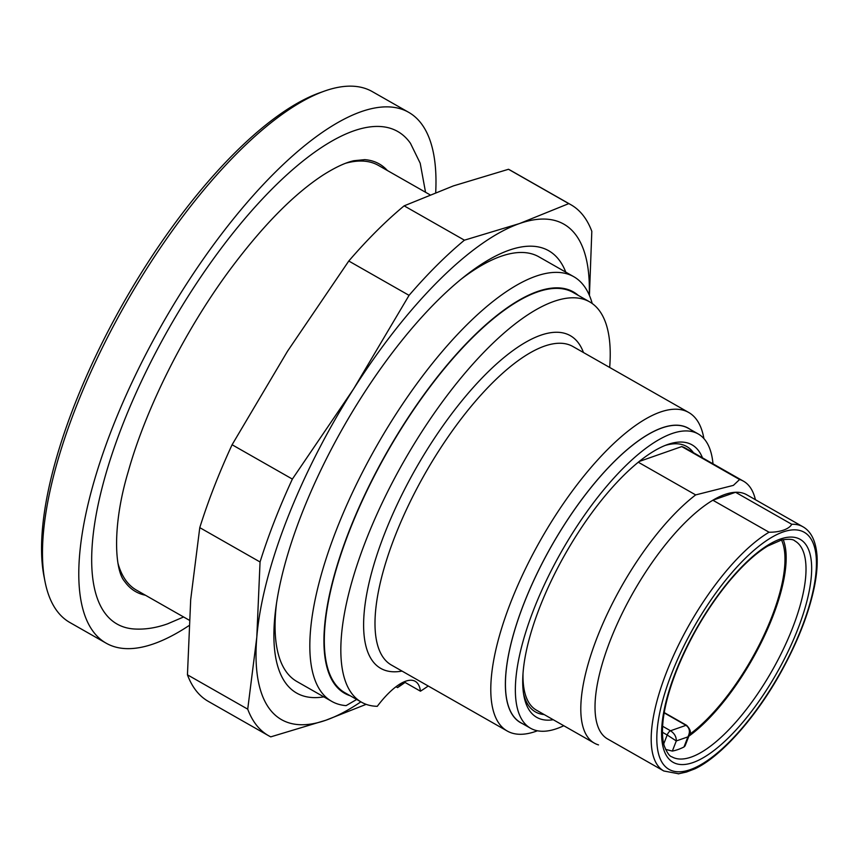 <?xml version="1.0" encoding="UTF-8"?>
<svg xmlns="http://www.w3.org/2000/svg" width="860" height="860" viewBox="0 0 860 860"><rect width="100%" height="100%" fill="white"/><g stroke="black" fill="none" stroke-linecap="round" stroke-linejoin="round"><path stroke-width="1.29" d="M356.707 699.459L346.107 705.63A244.401 87.43 -60.3 0 1 331.788 701.394L296.958 681.55A244.401 87.43 -60.3 0 1 276.512 603.333M461.186 279.135A244.401 87.43 -60.3 0 1 500.928 256.323A244.401 87.43 -60.3 0 1 538.898 256.828L573.728 276.673A244.401 87.43 -60.3 0 1 592.217 303.515M331.788 701.394A244.401 87.43 -60.3 0 1 376.787 445.76A244.401 87.43 -60.3 0 1 573.728 276.673M405.038 682.421A244.401 87.43 -60.3 0 1 397.546 687.613L403.963 682.163A230.996 82.635 119.7 0 0 404.264 681.98M395.987 686.731L397.546 687.613M345.817 163.206A244.401 87.43 -60.3 0 1 378.4 165.4L429.892 194.736M189.221 620.178L136.46 590.121A244.401 87.43 -60.3 0 1 117.96 563.225M387.376 170.517A246.1 88.043 119.7 0 0 364.737 159.648L353.858 160.723C345.569 162.54 335.325 167.313 323.123 175.031C293.26 194.521 261.633 226.846 228.244 272.029C184.148 332.111 145.942 408.468 128.366 471.183C111.692 526.503 114.918 570.632 124.539 581.306A246.1 88.043 119.7 0 0 145.437 595.238M523.568 693.816A152.747 54.642 119.7 0 0 544.208 714.574M693.407 452.661A152.747 54.642 119.7 0 0 665.027 445.491M598.506 744.9A150.715 53.922 -60.3 0 1 594.324 743.126L536.479 710.177A150.715 53.922 -60.3 0 1 523.009 673.799M594.324 743.126A150.715 53.922 -60.3 0 1 599.291 632.1A150.715 53.922 -60.3 0 1 695.665 494.908L733.386 485.373L739.6 479.514A150.715 53.922 -60.3 0 1 743.513 481.202L685.678 448.264A150.715 53.922 -60.3 0 0 681.765 446.566L639.141 461.498M537.446 730.774A183.298 65.575 -60.3 0 1 507.25 731.032A183.298 65.575 -60.3 0 1 524.492 570.782A183.298 65.575 -60.3 0 1 660.222 412.101A183.298 65.575 -60.3 0 1 688.709 412.477A183.298 65.575 -60.3 0 1 703.899 438.589M553.259 719.734A156.821 56.104 -60.3 0 1 524.009 696.331A156.821 56.104 -60.3 0 1 565.633 553.335A156.821 56.104 -60.3 0 1 667.414 444.588A156.821 56.104 -60.3 0 1 667.639 444.512A156.821 56.104 -60.3 0 1 702.459 457.821M712.994 463.819A169.345 60.587 119.7 0 0 698.202 433.945A169.345 60.587 119.7 0 0 671.886 433.601A169.345 60.587 119.7 0 0 546.498 580.199A169.345 60.587 119.7 0 0 530.556 728.248A169.345 60.587 119.7 0 0 563.794 725.732M404.039 681.851L420.443 691.193A61.103 21.855 119.7 0 0 415.208 681.313A61.103 21.855 119.7 0 0 377.282 706.318A230.394 82.42 119.7 0 1 361.533 702.212A230.394 82.42 119.7 0 1 403.953 461.229A230.394 82.42 119.7 0 1 589.605 301.838A230.394 82.42 119.7 0 1 609.675 367.467M420.443 691.193A230.394 82.42 119.7 0 0 428.226 686.011M589.605 301.838L573.072 292.421A230.394 82.42 119.7 0 0 387.43 451.812A230.394 82.42 119.7 0 0 345.01 692.794L361.533 702.212M578.275 295.388A230.996 82.635 119.7 0 0 387.237 451.704A230.996 82.635 119.7 0 0 350.213 695.761M698.202 433.945L688.29 428.301A169.345 60.587 119.7 0 0 661.974 427.957A169.345 60.587 119.7 0 0 536.575 574.555A169.345 60.587 119.7 0 0 520.644 722.604L530.556 728.248M690.118 429.344A169.452 60.619 119.7 0 0 662.007 427.861A169.452 60.619 119.7 0 0 535.296 577.157A169.452 60.619 119.7 0 0 522.471 723.636M704.652 615.448L705.286 614.405M735.547 492.275A140.535 50.278 119.7 0 0 712.865 500.219L735.547 492.275L791.737 524.277A140.535 50.278 -60.3 0 1 802.928 526.771L746.738 494.758A140.535 50.278 -60.3 0 0 735.547 492.275M769.055 532.222A140.535 50.278 -60.3 0 0 672.144 658.738A140.535 50.278 -60.3 0 0 663.812 770.99L607.622 738.976A140.535 50.278 -60.3 0 1 615.964 626.736A140.535 50.278 -60.3 0 1 712.865 500.219L769.055 532.222C780.041 532.351 789.265 529.083 791.737 524.277M678.26 773.85L686.463 772.043L694.837 768.861C721.024 756.628 755.8 717.638 780.945 672.187C797.811 641.689 808.98 613.115 814.452 586.466C816.774 574.684 817.624 564.364 817 555.495C815.817 540.994 811.12 531.415 802.928 526.771M685.076 745.878L683.979 746.996A124.238 44.441 -60.3 0 1 672.348 751.07L665.586 749.393M683.979 746.996L687.925 736.87L676.293 740.944L667.199 734.988A4.074 1.462 -60.3 0 1 670.51 730.763L686.011 725.335A4.074 1.462 -60.3 0 1 686.645 725.346C690.419 729.42 691.332 732.58 689.376 734.827L689.548 734.386A122.206 43.72 -60.3 0 0 763.271 636.669A122.206 43.72 -60.3 0 0 781.514 539.994M672.348 751.07L676.293 740.944C676.401 736.826 674.476 733.44 670.51 730.763L662.598 726.249M689.387 734.816L687.925 736.87C690.376 731.935 689.741 728.087 686.011 725.335L664.178 712.897M743.513 481.202A150.715 53.922 -60.3 0 1 755.403 499.703M783.191 539.618A124.238 44.441 -60.3 0 1 763.314 638.303A124.238 44.441 -60.3 0 1 688.849 736.192M681.765 446.566L739.6 479.514M638.27 462.207L695.665 494.908M183.599 616.975L167.646 623.822C156.015 627.972 144.749 629.692 133.838 628.961A283.435 101.394 -60.3 0 1 134.085 397.352A283.435 101.394 -60.3 0 1 353.675 130.903A283.435 101.394 -60.3 0 1 410.478 143.34L420.207 163.25L425.539 192.253M45.01 581.532L44.053 576.651A301.43 107.833 -60.3 0 1 124.066 301.796A301.43 107.833 -60.3 0 1 319.683 92.794L324.37 91.128A305.504 109.295 119.7 0 0 126.108 302.957A305.504 109.295 119.7 0 0 45.01 581.532A305.504 109.295 119.7 0 0 69.853 622.5L106.21 643.216A305.504 109.295 -60.3 0 1 134.956 376.142A305.504 109.295 -60.3 0 1 361.168 111.682A305.504 109.295 -60.3 0 1 408.64 112.305A305.504 109.295 -60.3 0 1 435.708 192.436M408.64 112.305L372.283 91.601A305.504 109.295 119.7 0 0 324.811 90.966A305.504 109.295 119.7 0 0 324.37 91.128M188.91 625.661A305.504 109.295 -60.3 0 1 106.21 643.216M323.833 696.858A254.549 91.063 -60.3 0 1 275.92 607.461A254.549 91.063 -60.3 0 1 464.443 276.522A254.549 91.063 -60.3 0 1 509.12 250.196A254.549 91.063 -60.3 0 1 565.772 272.136M589.24 295.034A285.133 102.007 119.7 0 0 519.505 223.557A285.133 102.007 119.7 0 0 353.621 388.881A285.133 102.007 119.7 0 0 256.796 637.228A285.133 102.007 119.7 0 0 325.854 720.239A285.133 102.007 119.7 0 0 360.867 701.835M247.723 709.156L256.796 637.228L260.053 561.978A305.504 109.295 -60.3 0 1 292.368 479.084L232.093 444.749A305.504 109.295 119.7 0 0 199.778 527.642L190.694 599.571L187.448 674.821A305.504 109.295 119.7 0 0 208.281 701.362L268.556 735.698A305.504 109.295 -60.3 0 1 247.723 709.156L187.448 674.821M260.053 561.978L199.778 527.642M292.368 479.084L353.621 388.881L409.059 295.356A305.504 109.295 -60.3 0 1 464.421 240.176L404.146 205.841A305.504 109.295 119.7 0 0 348.784 261.021L287.519 351.224L232.093 444.749M409.059 295.356L348.784 261.021M464.421 240.176L519.505 223.557L568.772 203.616A305.504 109.295 -60.3 0 1 570.986 204.787L510.711 170.452A305.504 109.295 119.7 0 0 508.496 169.28L453.403 185.9L404.146 205.841M568.772 203.616L508.496 169.28M570.986 204.787A305.504 109.295 -60.3 0 1 591.82 231.329L589.422 295.464M366.166 704.34L325.854 720.239L270.771 736.859A305.504 109.295 -60.3 0 1 268.556 735.698M688.709 412.477L572.911 346.515A183.298 65.575 119.7 0 0 544.423 346.139A183.298 65.575 119.7 0 0 408.693 504.82A183.298 65.575 119.7 0 0 391.45 665.059L507.25 731.032M402.018 671.079A191.447 68.488 -60.3 0 1 387.763 525.783A191.447 68.488 -60.3 0 1 540.574 335.282A191.447 68.488 -60.3 0 1 583.467 352.535M691.182 757.09A124.238 44.441 119.7 0 0 701.438 752.231A124.238 44.441 119.7 0 0 787.351 640.474A124.238 44.441 119.7 0 0 794.866 540.929C793.232 539.155 788.824 538.833 781.643 539.962L767.84 545.982C755.671 553.27 742.556 565.332 728.495 582.177C708.156 607.117 691.472 635.045 678.454 665.962C670.123 686.237 665.016 704.243 663.146 719.96C661.942 731.204 662.34 739.912 664.35 746.093C667.059 752.779 669.564 756.359 671.875 756.832A124.238 44.441 119.7 0 0 691.182 757.09M693.106 762.519A128.312 45.903 -60.3 0 1 705.598 613.406A128.312 45.903 -60.3 0 1 811.324 576.361A128.312 45.903 -60.3 0 1 693.106 762.519M663.737 743.846L667.199 734.988L662.458 732.29M690.333 769.614A136.46 48.816 119.7 0 0 816.065 571.642A136.46 48.816 119.7 0 0 703.62 611.03A136.46 48.816 119.7 0 0 690.333 769.614M706.157 613.029L703.534 617.211M689.43 734.709L685.044 745.953M664.232 712.574L686.645 725.346M663.812 770.99L678.776 773.796"/></g></svg>
